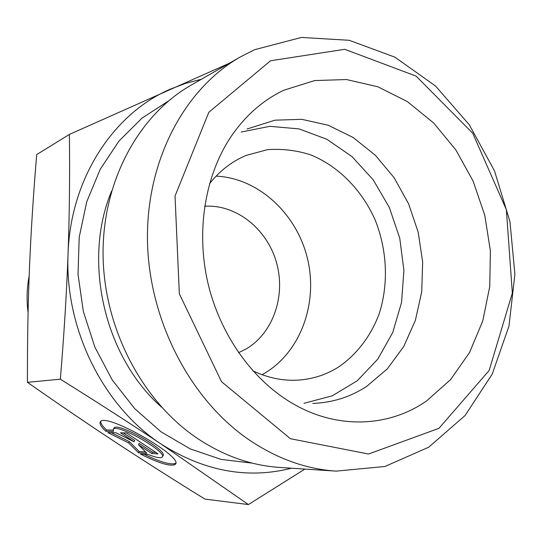 <?xml version="1.0" encoding="UTF-8"?>
<svg xmlns="http://www.w3.org/2000/svg" width="542" height="542" viewBox="0 0 542 542"><rect width="100%" height="100%" fill="white"/><g stroke="black" fill="none" stroke-linecap="round" stroke-linejoin="round"><path stroke-width="0.81" d="M28.082 312.632C26.483 300.227 26.849 288.005 29.166 275.946M312.802 403.417C332.422 402.706 350.342 397.056 366.555 386.473L387.293 368.892L403.763 346.48L415.368 320.369L421.723 291.792L422.658 261.989L418.207 232.233L408.566 203.745L394.115 177.722L375.403 155.297L353.154 137.505L328.262 125.27L301.786 119.321L274.936 120.182L247.037 128.989M426.459 401.026C389.481 426.771 338.777 429.725 294.313 404.467C253.453 381.419 220.133 335.383 207.837 282.667C195.703 229.916 205.391 173.914 231.956 135.249C246.231 114.829 263.581 99.803 284.008 90.168L314.699 80.562L346.507 79.545L377.849 86.774L407.313 101.564L433.654 122.993L455.863 149.924L473.105 181.109L484.765 215.221L490.395 250.865L489.744 286.596L482.759 320.952L469.582 352.436L450.605 379.596L426.459 401.026M105.886 431.297C100.785 426.507 98.99 423.275 100.494 421.601C106.523 412.462 186.096 458.342 175.012 464.501C170.303 466.682 158.772 463.193 140.412 454.04L148.318 454.494C155.717 457.468 160.283 458.369 162.017 457.197C169.077 453.058 117.424 423.295 113.339 429.169L113.386 431.418L105.886 431.297L106.611 430.03L112.973 430.111M144.036 454.25C160.696 462.251 171.218 465.266 175.608 463.281M100.69 421.439C100.575 423.363 102.553 426.229 106.611 430.03M113.712 428.918L114.077 427.875C118.183 421.961 169.809 451.723 162.729 455.89L162.39 456.513M120.487 432.807L126.449 432.923L158.04 453.871L151.787 453.525L138.461 444.704L146.889 453.254L138.515 452.794L128.684 442.943L107.831 432.577L115.812 432.719L133.982 441.744L120.487 432.807M123.258 432.862L134.707 440.443L133.982 441.744M111.232 432.638L129.403 441.662L139.219 451.533L145.513 451.865M128.684 442.943L129.403 441.662M138.515 452.794L139.219 451.533M138.461 444.704L139.186 443.41L152.498 452.231L155.832 452.407M151.787 453.525L152.498 452.231M60.352 379.183C64.051 334.753 66.619 293.012 68.055 253.968C69.464 214.883 69.911 175.032 69.396 134.416L36.7 154.585C33.353 194.483 30.941 232.267 29.478 267.951C28.015 303.567 27.337 341.697 27.446 382.334C58.671 404.203 88.156 424.251 115.886 442.462C143.738 460.754 173.413 479.636 204.917 499.094L248.426 504.568L161.279 444.162C131.408 424.217 97.763 402.557 60.352 379.183L27.446 382.334M69.396 134.416L229.273 63.272M201.394 79.247L185.662 83.332L170.317 89.159C113.488 113.441 70.325 178.677 68.055 253.968C64.6 329.008 103.488 406.602 161.279 444.162C204.239 471.323 247.64 479.338 291.488 468.207M304.895 469.081L248.426 504.568M204.666 206.245C236.095 204.205 266.732 228.677 276.298 261.847C286.047 294.963 273.602 332.619 246.454 348.763L238.588 352.7M240.309 56.951L191.218 85.08C138.996 114.796 102.58 180.703 103.061 254.205C103.597 327.666 141.814 400.884 197.105 438.2C223.528 455.795 251.088 465.544 279.78 467.441L336.236 471.127L384.888 466.499L428.695 447.218L465.07 415.524L492.197 374.17L508.979 326.088L514.9 274.238L509.941 221.542L494.48 170.805L469.291 124.755L435.538 86.029L394.82 57.12L349.251 40.304L301.481 37.432L254.686 49.674L240.309 56.951C185.168 88.285 146.584 159.334 147.458 239.259C148.359 319.13 189.612 399.007 248.548 439.494C276.711 458.586 305.939 469.128 336.236 471.127M270.533 60.765L344.726 49.302L416.134 76.117L472.726 133.237L506.357 209.666L512.332 293.1L489.162 370.471L438.966 428.322L368.567 454.027L290.397 438.708L221.515 381.697L179.334 293.825L175.032 196.048L208.819 112.296L270.533 60.765M303.974 403.289L332.26 395.829L357.3 380.728L377.781 359.143L392.754 332.497L401.568 302.361L403.912 270.383L399.759 238.216L389.346 207.491L373.181 179.802L352.009 156.611L326.853 139.26L298.967 128.881L269.835 126.327L241.149 132.058M252.829 370.782C267.762 377.916 282.91 381.026 298.276 380.111C312.897 379.109 326.359 374.725 338.655 366.954C356.839 354.468 370.769 336.074 379.088 314.075C388.81 284.062 387.225 249.74 374.928 219.463C361.589 189.707 338.303 166.015 310.485 154.802C296.284 150.283 281.894 148.583 267.314 149.687L246.224 155.385L241.095 157.715C228.988 163.725 218.46 172.403 209.51 183.745M262.077 374.705C299.618 354.244 318.262 304.753 307.693 259.537C297.307 214.28 258.805 178.027 216.089 176.15M161.55 407.137C104.491 357.137 82.269 261.217 111.537 191.224M168.447 101.002L142.038 118.102L118.969 141.069L100.25 169.239L86.767 201.671L79.213 237.152L78.028 274.272L83.332 311.508L94.931 347.273L112.323 380.098L134.707 408.648L161.076 431.845L190.276 448.918L221.095 459.406L252.328 463.146M175.012 464.501L175.594 463.424M113.339 429.169L114.077 427.875"/></g></svg>
